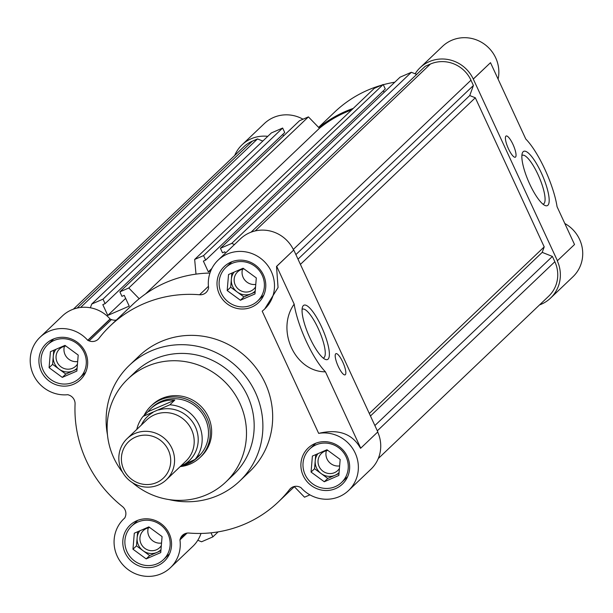 <?xml version="1.0" encoding="UTF-8"?>
<svg xmlns="http://www.w3.org/2000/svg" width="613" height="613" viewBox="0 0 613 613"><rect width="100%" height="100%" fill="white"/><g stroke="black" fill="none" stroke-linecap="round" stroke-linejoin="round"><path stroke-width="0.92" d="M144.055 415.476A35.539 34.198 46.4 0 1 150.905 406.151L152.3 404.818A35.539 34.198 46.4 0 1 161.97 398.419A35.539 34.198 46.4 0 1 205.363 411.652A35.539 34.198 46.4 0 1 201.325 456.279L199.922 457.612A35.539 34.198 46.4 0 1 190.26 464.003A35.539 34.198 46.4 0 1 180.168 466.616M225.837 482.01L233.522 474.684A71.07 68.403 -133.6 0 0 241.606 385.431A71.07 68.403 -133.6 0 0 154.813 358.973A71.07 68.403 -133.6 0 0 135.481 371.762L127.788 379.087A71.07 68.403 46.4 0 1 147.12 366.29A71.07 68.403 46.4 0 1 233.921 392.757A71.07 68.403 46.4 0 1 225.837 482.01A71.07 68.403 46.4 0 1 206.504 494.798A71.07 68.403 46.4 0 1 132.531 482.722M239.652 481.113L249.437 471.795A79.958 76.954 -133.6 0 0 258.533 371.386A79.958 76.954 -133.6 0 0 160.882 341.617A79.958 76.954 -133.6 0 0 139.136 356.007L129.351 365.333A79.958 76.954 46.4 0 1 151.097 350.935A79.958 76.954 46.4 0 1 248.748 380.711A79.958 76.954 46.4 0 1 239.652 481.113A79.958 76.954 46.4 0 1 217.899 495.511A79.958 76.954 46.4 0 1 169.088 499.587M293.796 250.066L377.815 431.904L360.735 448.18L325.457 371.83A47.975 12.283 -113.4 0 1 294.179 304.132L276.708 266.341L293.635 250.135A33.761 32.489 46.4 0 0 240.48 238.825L218.113 260.127A33.761 32.489 46.4 0 0 208.619 287.926L208.159 289.321A8.881 8.551 46.4 0 1 199.577 294.753L208.435 286.309M209.945 273.053A121.711 117.137 46.4 0 0 132.699 304.469L110.332 325.771A121.711 117.137 46.4 0 0 99.015 338.307A8.881 8.551 46.4 0 1 89.107 340.882L111.474 319.572L110.233 319.082L87.866 340.391L89.107 340.882M185.747 533.402L180.414 538.482L179.946 539.877A33.761 32.489 46.4 0 1 170.46 567.669A33.761 32.489 46.4 0 1 161.273 573.745A33.761 32.489 46.4 0 1 120.041 561.179A33.761 32.489 46.4 0 1 123.887 518.782A33.761 32.489 46.4 0 1 124.837 517.916L125.374 516.552A8.881 8.551 46.4 0 0 122.424 506.53A121.711 117.137 46.4 0 1 75.07 404.036A8.881 8.551 46.4 0 0 69.315 395.224L67.905 394.703A33.761 32.489 46.4 0 1 33.638 375.286A33.761 32.489 46.4 0 1 40.014 337.273A33.761 32.489 46.4 0 1 87.728 340.292L87.866 340.391M291.336 487.795L289.558 489.496A121.711 117.137 46.4 0 1 278.233 502.024A121.711 117.137 46.4 0 1 245.131 523.931A121.711 117.137 46.4 0 1 188.996 533.049A8.881 8.551 46.4 0 0 180.414 538.482M360.735 448.18L360.536 448.279C352.322 433.667 338.361 428.694 318.66 433.368A33.761 32.489 46.4 0 1 354.467 451.597A33.761 32.489 46.4 0 1 348.559 490.53A33.761 32.489 46.4 0 1 339.372 496.607A33.761 32.489 46.4 0 1 300.837 487.511L299.458 486.921A8.881 8.551 46.4 0 0 289.558 489.496M303.351 305.596A29.608 7.578 66.6 0 0 302.523 306.967A29.608 7.578 66.6 0 0 308.76 335.38A29.608 7.578 66.6 0 0 325.219 359.356A29.608 7.578 66.6 0 0 328.085 359.126A29.608 7.578 66.6 0 0 321.541 326.813A29.608 7.578 66.6 0 0 303.351 305.596M323.151 358.03A26.566 6.804 66.6 0 0 323.572 357.908A26.566 6.804 66.6 0 0 324.116 357.548A26.566 6.804 66.6 0 0 318.752 329.687A26.566 6.804 66.6 0 0 302.462 309.159A26.566 6.804 66.6 0 0 302.079 309.381M335.694 353.816A11.547 2.958 66.6 0 0 338.024 365.93A11.547 2.958 66.6 0 0 345.111 374.857A11.547 2.958 66.6 0 0 345.341 374.696A11.547 2.958 66.6 0 0 343.012 362.589A11.547 2.958 66.6 0 0 335.924 353.663A11.547 2.958 66.6 0 0 335.694 353.816M52.91 339.227A24.872 23.938 -133.6 0 0 46.144 343.701A24.872 23.938 -133.6 0 0 43.308 374.941A24.872 23.938 -133.6 0 0 73.69 384.198A24.872 23.938 -133.6 0 0 80.456 379.723A24.872 23.938 -133.6 0 0 83.284 348.49A24.872 23.938 -133.6 0 0 52.91 339.227M314.883 443.597A24.872 23.938 -133.6 0 0 308.117 448.08A24.872 23.938 -133.6 0 0 305.282 479.312A24.872 23.938 -133.6 0 0 335.663 488.576A24.872 23.938 -133.6 0 0 342.429 484.101A24.872 23.938 -133.6 0 0 345.257 452.861A24.872 23.938 -133.6 0 0 314.883 443.597M231.009 262.088A24.872 23.938 -133.6 0 0 224.243 266.563A24.872 23.938 -133.6 0 0 221.408 297.803A24.872 23.938 -133.6 0 0 251.79 307.059A24.872 23.938 -133.6 0 0 258.556 302.584A24.872 23.938 -133.6 0 0 261.391 271.344A24.872 23.938 -133.6 0 0 231.009 262.088M136.783 520.736A24.872 23.938 -133.6 0 0 130.01 525.218A24.872 23.938 -133.6 0 0 127.182 556.451A24.872 23.938 -133.6 0 0 157.564 565.715A24.872 23.938 -133.6 0 0 164.33 561.24A24.872 23.938 -133.6 0 0 167.157 530A24.872 23.938 -133.6 0 0 136.783 520.736M53.998 340.499A23.102 22.229 46.4 0 1 82.211 349.096A23.102 22.229 46.4 0 1 79.583 378.106A23.102 22.229 46.4 0 1 73.299 382.259A23.102 22.229 46.4 0 1 45.086 373.662A23.102 22.229 46.4 0 1 47.714 344.652A23.102 22.229 46.4 0 1 53.998 340.499M315.971 444.877A23.102 22.229 46.4 0 1 344.184 453.474A23.102 22.229 46.4 0 1 341.556 482.477A23.102 22.229 46.4 0 1 335.273 486.638A23.102 22.229 46.4 0 1 307.059 478.04A23.102 22.229 46.4 0 1 309.688 449.03A23.102 22.229 46.4 0 1 315.971 444.877M232.097 263.36A23.102 22.229 46.4 0 1 260.31 271.957A23.102 22.229 46.4 0 1 257.682 300.968A23.102 22.229 46.4 0 1 251.399 305.121A23.102 22.229 46.4 0 1 223.186 296.523A23.102 22.229 46.4 0 1 225.814 267.513A23.102 22.229 46.4 0 1 232.097 263.36M137.871 522.015A23.102 22.229 46.4 0 1 166.085 530.613A23.102 22.229 46.4 0 1 163.456 559.623A23.102 22.229 46.4 0 1 157.173 563.776A23.102 22.229 46.4 0 1 128.96 555.179A23.102 22.229 46.4 0 1 131.588 526.169A23.102 22.229 46.4 0 1 137.871 522.015M65.928 346.069A11.808 11.363 -133.6 0 0 62.679 346.92A11.808 11.363 -133.6 0 0 59.469 349.05A11.808 11.363 -133.6 0 0 57.139 362.137A11.808 11.363 -133.6 0 0 72.549 368.275A11.808 11.363 -133.6 0 0 75.759 366.153A11.808 11.363 -133.6 0 0 77.453 364.099M55.967 349.28A14.214 13.678 -133.6 0 0 53.254 356.352A14.214 13.678 -133.6 0 0 54.534 363.509A14.214 13.678 -133.6 0 0 59.193 369.202L52.588 364.36L49.086 367.685L62.304 377.386L76.863 371.08L78.211 355.073L64.993 345.38L50.435 351.686L49.086 367.685M317.94 453.658A14.214 13.678 -133.6 0 0 315.228 460.731A14.214 13.678 -133.6 0 0 321.166 473.581A14.214 13.678 -133.6 0 0 335.05 475.274L327.771 478.431L324.277 481.757L338.836 475.45L340.177 459.451L326.959 449.75L312.4 456.057L311.059 472.064L324.277 481.757M327.901 450.44A11.808 11.363 -133.6 0 0 324.652 451.298A11.808 11.363 -133.6 0 0 321.442 453.428A11.808 11.363 -133.6 0 0 320.101 468.255A11.808 11.363 -133.6 0 0 334.522 472.654A11.808 11.363 -133.6 0 0 337.732 470.531A11.808 11.363 -133.6 0 0 339.426 468.47M244.028 268.931A11.808 11.363 -133.6 0 0 240.779 269.781A11.808 11.363 -133.6 0 0 237.568 271.911A11.808 11.363 -133.6 0 0 235.239 284.999A11.808 11.363 -133.6 0 0 250.648 291.137A11.808 11.363 -133.6 0 0 253.859 289.014A11.808 11.363 -133.6 0 0 255.552 286.961M234.066 272.141A14.214 13.678 -133.6 0 0 231.354 279.214A14.214 13.678 -133.6 0 0 232.634 286.371A14.214 13.678 -133.6 0 0 237.292 292.064L230.687 287.221L227.185 290.547L240.403 300.247L254.97 293.941L256.311 277.934L243.093 268.233L228.534 274.54L227.185 290.547M149.802 527.578A11.808 11.363 -133.6 0 0 146.553 528.437A11.808 11.363 -133.6 0 0 143.342 530.567A11.808 11.363 -133.6 0 0 141.013 543.654A11.808 11.363 -133.6 0 0 156.422 549.792A11.808 11.363 -133.6 0 0 159.633 547.67A11.808 11.363 -133.6 0 0 161.326 545.608M139.841 530.797A14.214 13.678 -133.6 0 0 137.128 537.869A14.214 13.678 -133.6 0 0 138.408 545.026A14.214 13.678 -133.6 0 0 143.067 550.719L136.454 545.869L132.96 549.202L146.178 558.895L160.736 552.597L162.077 536.59L148.859 526.889L134.301 533.195L132.96 549.202M64.434 346.33A11.808 11.363 -133.6 0 0 65.055 354.598A11.808 11.363 -133.6 0 0 77.667 361.54M326.4 450.708A11.808 11.363 -133.6 0 0 327.028 458.976A11.808 11.363 -133.6 0 0 339.64 465.911M242.533 269.191A11.808 11.363 -133.6 0 0 255.767 284.401M148.3 527.847A11.808 11.363 -133.6 0 0 161.541 543.049M122.554 472.24A71.07 68.403 46.4 0 1 127.788 379.087M107.482 434.908A79.958 76.954 46.4 0 1 129.351 365.333M377.685 432.027A33.761 32.489 46.4 0 1 370.926 469.229L348.559 490.53M200.995 533.44A33.761 32.489 46.4 0 1 192.827 546.367L170.46 567.669M40.014 337.273L62.38 315.963A33.761 32.489 46.4 0 1 110.095 318.982L110.233 319.082M111.474 319.572A8.881 8.551 -133.6 0 0 116.324 320.063M218.113 260.127A33.761 32.489 46.4 0 1 264.923 262.165A33.761 32.489 46.4 0 1 264.686 309.021A33.761 32.489 46.4 0 1 262.195 311.151L318.66 433.368M264.686 309.021L278.057 287.52L276.517 266.44L293.635 250.135M110.332 325.771A121.711 117.137 46.4 0 1 199.577 294.753M294.179 304.132C275.651 329.993 295.029 371.922 325.457 371.83M77.023 369.195L65.798 374.053L62.304 377.386M65.798 374.053L59.193 369.202A14.214 13.678 -133.6 0 0 73.085 370.903A14.214 13.678 -133.6 0 0 77.108 368.191M52.588 364.36L53.768 350.238M338.997 473.573L335.05 475.274A14.214 13.678 -133.6 0 0 339.081 472.562M327.771 478.431L314.553 468.73L311.059 472.064M314.553 468.73L315.741 454.616M255.123 292.056L243.905 296.914L240.403 300.247M243.905 296.914L237.292 292.064A14.214 13.678 -133.6 0 0 251.184 293.765A14.214 13.678 -133.6 0 0 255.207 291.045M230.687 287.221L231.867 273.099M160.897 550.712L149.672 555.57L146.178 558.895M149.672 555.57L143.067 550.719A14.214 13.678 -133.6 0 0 156.951 552.42A14.214 13.678 -133.6 0 0 160.981 549.7M136.454 545.869L137.641 531.755M139.197 298.738L128.784 287.995L119.88 291.849L299.512 120.73L308.416 116.876L319.45 128.263A120.822 116.278 46.4 0 1 345.809 112.248A120.822 116.278 46.4 0 1 351.663 109.903M319.45 128.263L145.542 293.926M210.995 532.835L212.864 536.888L201.577 541.777L197.792 540.268M209.416 532.988L208.359 533.08M229.63 529.364L231.369 528.881M309.917 494.86L304.515 497.197L294.34 486.691M225.423 253.161L224.802 251.805L222.511 252.794L220.435 248.296L231.722 243.407L234.503 244.518M195.999 274.134L194.666 259.46L203.57 255.598L205.654 260.096L203.363 261.092L208.336 271.85L210.788 270.793M119.88 291.849L121.956 296.347L124.247 295.359L129.22 306.117L107.781 315.404L125.642 298.385M90.364 307.787L91.728 304.04L103.015 299.152L105.091 303.65L102.808 304.646L107.781 315.404M73.376 309.167L243.844 146.775A31.094 29.922 46.4 0 1 252.303 141.182L257.491 138.936L262.824 141.059M91.728 304.04L271.36 132.929L282.647 128.04L284.723 132.538L105.091 303.65M282.815 134.347L283.551 135.933M194.666 259.46L374.298 88.341L383.202 84.487L385.278 88.985L205.654 260.096M383.37 90.801L384.106 92.379M220.435 248.296L400.067 77.184L411.354 72.296L416.687 74.418M251.085 232.174L425.223 66.288L430.403 64.043A31.094 29.922 46.4 0 1 470.976 80.203L473.412 85.491L469.75 95.559L475.313 97.773L544.206 246.878L542.206 252.372L552.405 256.433L554.849 261.72A31.094 29.922 46.4 0 1 548.712 296.179L378.244 458.57M212.864 536.888L218.128 531.877M552.405 256.433L374.88 425.552M370.459 415.982L542.206 252.372M544.206 246.878L369.31 413.491M300.408 264.387L475.313 97.773M469.75 95.559L298.002 259.169M295.887 254.602L473.412 85.491M231.722 243.407L411.354 72.296M208.336 271.85L211.853 268.502M383.202 84.487L203.57 255.598M128.784 287.995L308.416 116.876M282.647 128.04L103.015 299.152M80.571 307.465L257.491 138.936M415.139 73.805A33.761 32.489 46.4 0 1 420.104 67.706A33.761 32.489 46.4 0 1 429.292 61.629A33.761 32.489 46.4 0 1 473.267 79.023L490.507 62.679L525.778 139.021A47.975 12.283 -113.4 0 1 557.064 206.719L574.527 244.518L557.286 260.854A33.761 32.489 46.4 0 1 550.551 298.11A33.761 32.489 46.4 0 1 539.547 304.906M498.101 79.123A33.761 32.489 -133.6 0 0 486.377 45.707A33.761 32.489 -133.6 0 0 451.658 40.32A33.761 32.489 -133.6 0 0 442.471 46.396L420.104 67.706M318.829 127.619A121.711 117.137 46.4 0 1 345.433 111.443A121.711 117.137 46.4 0 1 353.241 108.401M381.562 85.192A121.711 117.137 -133.6 0 0 367.8 90.134A121.711 117.137 -133.6 0 0 334.69 112.041L318.591 127.381M234.687 155.503A33.761 32.489 46.4 0 1 242.005 144.844A33.761 32.489 46.4 0 1 251.192 138.768A33.761 32.489 46.4 0 1 267.774 136.339M303.014 119.213A33.761 32.489 -133.6 0 0 273.559 117.466A33.761 32.489 -133.6 0 0 264.372 123.542L242.005 144.844M523.157 151.725A29.608 7.578 66.6 0 0 522.33 153.097A29.608 7.578 66.6 0 0 528.567 181.502A29.608 7.578 66.6 0 0 545.026 205.485A29.608 7.578 66.6 0 0 547.892 205.255A29.608 7.578 66.6 0 0 541.348 172.943A29.608 7.578 66.6 0 0 523.157 151.725M542.957 204.16A26.566 6.804 66.6 0 0 543.379 204.037A26.566 6.804 66.6 0 0 543.923 203.677A26.566 6.804 66.6 0 0 538.566 175.816A26.566 6.804 66.6 0 0 522.268 155.288A26.566 6.804 66.6 0 0 521.885 155.51M505.894 136.155A11.547 2.958 66.6 0 0 508.223 148.269A11.547 2.958 66.6 0 0 515.311 157.196A11.547 2.958 66.6 0 0 515.541 157.043A11.547 2.958 66.6 0 0 513.211 144.929A11.547 2.958 66.6 0 0 506.131 136.002A11.547 2.958 66.6 0 0 505.894 136.155M473.267 79.023L557.439 260.786M550.551 298.11L572.917 276.8A33.761 32.489 -133.6 0 0 564.811 223.492M473.42 78.954L490.507 62.679M394.795 82.196A121.711 117.137 -133.6 0 0 383.301 84.709M150.905 406.151A35.539 34.198 46.4 0 1 160.568 399.753A35.539 34.198 46.4 0 1 203.968 412.986A35.539 34.198 46.4 0 1 199.922 457.612M197.302 457.65L198.696 456.325A33.761 32.489 -133.6 0 0 202.543 413.928A33.761 32.489 -133.6 0 0 161.311 401.354A33.761 32.489 -133.6 0 0 152.131 407.43L150.729 408.764A33.761 32.489 46.4 0 1 159.916 402.687A33.761 32.489 46.4 0 1 174.774 400.113L169.847 404.802A33.761 32.489 46.4 0 1 199.033 424.932A33.761 32.489 46.4 0 1 195.08 459.421L200.007 454.723A33.761 32.489 46.4 0 1 197.302 457.65A33.761 32.489 46.4 0 1 188.114 463.727A33.761 32.489 46.4 0 1 180.973 465.872M166.307 479.818L185.938 461.122A28.428 27.363 -133.6 0 0 189.172 425.422A28.428 27.363 -133.6 0 0 154.453 414.832A28.428 27.363 -133.6 0 0 146.722 419.951L127.09 438.647A28.428 27.363 46.4 0 1 134.829 433.529A28.428 27.363 46.4 0 1 171.916 448.31A28.428 27.363 46.4 0 1 166.307 479.818A28.428 27.363 46.4 0 1 158.575 484.929A28.428 27.363 46.4 0 1 121.481 470.156A28.428 27.363 46.4 0 1 127.09 438.647M168.376 450.18A25.164 24.213 46.4 0 1 156.568 482.592A25.164 24.213 46.4 0 1 123.742 469.512A25.164 24.213 46.4 0 1 135.55 437.1A25.164 24.213 46.4 0 1 168.376 450.18M136.791 429.406A33.761 32.489 46.4 0 1 143.097 416.388L148.024 411.691A33.761 32.489 46.4 0 1 150.729 408.764M169.847 404.802L143.097 416.388M148.024 411.691L174.774 400.113M141.342 425.07A30.382 29.24 46.4 0 1 152.898 412.488M180.919 465.895L195.08 459.421M158.713 409.967A30.382 29.24 46.4 0 1 195.378 426.863A30.382 29.24 46.4 0 1 183.954 464.585M87.728 340.292L110.095 318.982M187.049 533.111L179.946 539.877M179.969 539.708L186.865 533.134M554.849 261.72L377.317 430.832M430.403 64.043L255.215 230.925M293.305 249.453L470.976 80.203M77.115 308.063L252.303 141.182M124.922 517.793L123.887 518.782M79.583 378.106L85.667 372.306M341.556 482.477L347.64 476.684M257.682 300.968L263.766 295.167M163.456 559.623L169.54 553.823M294.608 486.431L278.233 502.024M47.714 344.652L53.798 338.859M309.688 449.03L315.772 443.237M225.814 267.513L231.898 261.72M131.588 526.169L137.672 520.376"/></g></svg>
